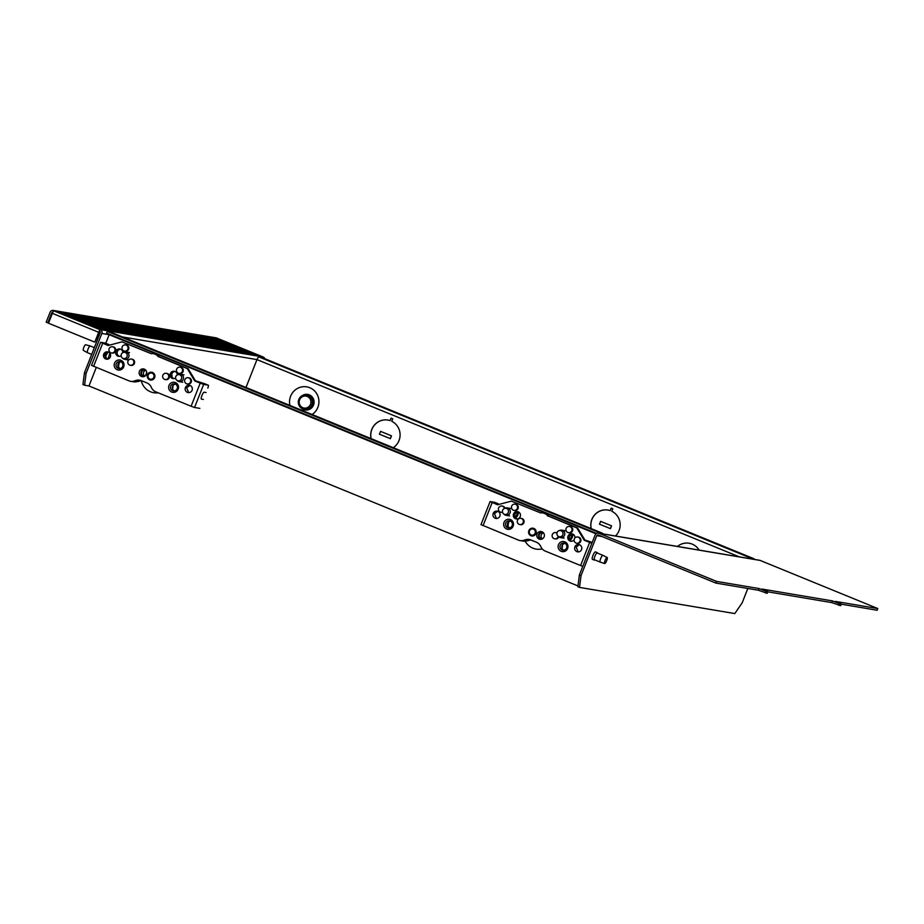 <?xml version="1.0" encoding="UTF-8"?>
<svg xmlns="http://www.w3.org/2000/svg" width="924" height="924" viewBox="0 0 924 924"><rect width="100%" height="100%" fill="white"/><g stroke="black" fill="none" stroke-linecap="round" stroke-linejoin="round"><path stroke-width="1.39" d="M604.689 563.536L600.196 562.092A3.638 0.878 -67.8 0 1 600.173 562.092A3.638 0.878 -67.8 0 1 600.669 558.581A3.638 0.878 -67.8 0 1 602.933 555.359A3.638 0.878 -67.8 0 1 602.945 555.37L607.16 557.484A3.269 0.785 112.2 0 0 605.116 560.371A3.269 0.785 112.2 0 0 604.689 563.536A3.269 0.785 112.2 0 0 606.698 560.637A3.269 0.785 112.2 0 0 607.16 557.484M594.375 560.106L592.411 559.309A3.996 0.959 -67.8 0 1 592.954 555.439A3.996 0.959 -67.8 0 1 595.437 551.905L597.401 552.702A3.996 0.959 112.2 0 0 594.917 556.248A3.996 0.959 112.2 0 0 594.375 560.106A3.996 0.959 112.2 0 0 594.883 559.921M767.856 591.834L831.773 602.598L840.667 605.67L841.325 603.984L839.569 603.684L838.9 605.37M839.569 603.684L832.443 600.912L831.773 602.598M841.244 604.192L877.13 610.244L877.8 608.546L835.377 601.409L841.325 603.984M715.961 583.102L598.302 534.984A1.213 1.178 99.6 0 0 596.777 535.666L581.023 575.652L579.521 587.41L577.881 586.752L579.383 574.982L595.137 534.996A3.026 2.934 99.6 0 1 598.971 533.298L716.631 581.415L715.961 583.102L758.385 590.24L767.266 593.312L767.936 591.626L761.988 589.05L832.443 600.912M767.936 591.626L766.181 591.325L765.511 593.012M766.181 591.325L759.054 588.553L758.385 590.24M716.631 581.415L759.054 588.553M579.521 587.41L734.811 613.571L742.191 602.794L747.828 588.461M579.383 574.982L581.023 575.652M877.8 608.546L760.14 560.429A3.026 2.934 -80.4 0 0 759.54 560.267L598.371 533.125M141.28 380.723A16.031 15.535 -80.4 0 0 158.235 392.804M171.968 376.877A16.031 15.535 -80.4 0 0 171.76 374.104M525.282 541.337A16.031 15.535 -80.4 0 0 542.215 548.891M532.478 540.609A8.755 8.489 -80.4 0 0 534.395 541.395M146.743 372.488A8.755 8.489 -80.4 0 0 145.819 375.352M599.468 533.31L602.413 533.217A3.026 0.728 -67.8 0 1 602.448 533.229A3.026 0.728 -67.8 0 1 602.633 533.841M110.06 331.866A3.026 0.728 112.2 0 0 110.025 331.855A3.026 0.728 112.2 0 0 109.991 331.843L107.253 331.381L599.688 532.755M96.269 367.463L88.981 385.966L577.985 585.943M109.344 334.199L105.798 343.278M107.253 331.381L106.595 333.067L596.523 533.425M677.465 546.442A15.154 14.692 99.6 0 1 699.133 550.092M302.264 395.622A7.877 7.635 99.6 0 1 313.513 405.082A7.877 7.635 99.6 0 1 301.571 408.304M289.917 405.417A15.154 14.692 99.6 0 1 309.783 387.733A15.154 14.692 99.6 0 1 312.127 414.506M380.596 431.381L391.487 435.839L390.378 438.657L379.394 434.188L380.596 431.381M380.503 431.369L391.487 435.839M391.395 435.828L390.286 438.634M600.658 521.379L611.549 525.837L610.441 528.644L599.457 524.174L600.658 521.379M600.565 521.367L611.549 525.837M611.469 525.814L610.36 528.632M371.078 438.611A15.154 14.692 99.6 0 1 390.113 420.616L391.095 418.145L392.723 418.803L391.753 421.286A15.154 14.692 99.6 0 1 393.289 447.69M391.175 418.168L390.113 420.616M387.953 420.062A15.154 14.692 -80.4 0 0 371.171 438.646M591.152 528.609A15.154 14.692 99.6 0 1 610.186 510.614L611.157 508.131L612.785 508.801L611.815 511.272A15.154 14.692 99.6 0 1 615.453 536.001M611.238 508.165L610.186 510.614M608.027 510.06A15.154 14.692 -80.4 0 0 591.245 528.644M750.6 558.754A3.026 0.728 -67.8 0 1 751.247 558.281L753.984 558.743L261.55 357.369L258.824 356.907A3.026 0.728 112.2 0 0 256.976 359.598L246.003 387.456M94.34 347.655L90.263 345.992A3.638 0.878 112.2 0 0 90.24 345.98A3.638 0.878 112.2 0 0 88.011 349.203A3.638 0.878 112.2 0 0 87.48 352.702A3.638 0.878 112.2 0 0 87.514 352.714L91.684 354.423M104.285 356.075A7.276 1.744 -67.8 0 1 105.451 353.488M107.669 359.159A6.064 1.455 112.2 0 0 108.605 357.068A6.064 1.455 112.2 0 0 109.737 353.049M104.966 354.377L108.177 352.009A6.064 1.455 112.2 0 0 105.671 356.572A6.064 1.455 112.2 0 0 105.197 357.865M87.48 352.702L83.356 350.369A3.026 0.728 -67.8 0 1 83.795 347.447A3.026 0.728 -67.8 0 1 85.655 344.756L90.24 345.98M102.31 329.568L57.993 311.619L102.31 329.568M103.777 329.81L59.459 311.862L103.777 329.81M105.244 330.053L60.926 312.116L105.244 330.053M106.71 330.307L62.393 312.358L106.71 330.307M108.177 330.549L63.86 312.612L108.177 330.549M109.644 330.804L65.327 312.855L109.644 330.804M111.111 331.046L66.805 313.097L111.111 331.046M112.578 331.289L68.272 313.352L112.578 331.289M114.045 331.543L69.739 313.594L114.045 331.543M115.512 331.785L71.206 313.848L115.512 331.785M116.978 332.039L72.673 314.091L116.978 332.039M118.445 332.282L74.139 314.333L118.445 332.282M119.924 332.536L75.606 314.587L119.924 332.536M121.391 332.779L77.073 314.83L121.391 332.779M122.857 333.021L78.54 315.084L122.857 333.021M124.324 333.275L80.007 315.327L124.324 333.275M125.791 333.518L81.474 315.569L125.791 333.518M127.258 333.772L82.941 315.823L127.258 333.772M128.725 334.014L84.419 316.066L128.725 334.014M130.192 334.257L85.886 316.32L130.192 334.257M131.658 334.511L87.353 316.562L131.658 334.511M133.125 334.754L88.82 316.805L133.125 334.754M134.592 335.008L90.286 317.059L134.592 335.008M136.059 335.25L91.753 317.302L136.059 335.25M137.537 335.493L93.22 317.556L137.537 335.493M139.004 335.747L94.687 317.798L139.004 335.747M140.471 335.989L96.154 318.041L140.471 335.989M141.938 336.244L97.621 318.295L141.938 336.244M143.405 336.486L99.087 318.537L143.405 336.486M144.872 336.729L100.566 318.792L144.872 336.729M146.339 336.983L102.033 319.034L146.339 336.983M147.805 337.225L103.5 319.277L147.805 337.225M149.272 337.479L104.966 319.531L149.272 337.479M150.739 337.722L106.433 319.773L150.739 337.722M152.206 337.965L107.9 320.027L152.206 337.965M153.684 338.219L109.367 320.27L153.684 338.219M155.151 338.461L110.834 320.512L155.151 338.461M156.618 338.715L112.301 320.767L156.618 338.715M158.085 338.958L113.767 321.009L158.085 338.958M159.552 339.2L115.234 321.263L159.552 339.2M161.019 339.454L116.701 321.506L161.019 339.454M162.485 339.697L118.18 321.748L162.485 339.697M163.952 339.951L119.646 322.002L163.952 339.951M165.419 340.194L121.113 322.245L165.419 340.194M166.886 340.436L122.58 322.499L166.886 340.436M168.353 340.69L124.047 322.742L168.353 340.69M169.82 340.933L125.514 322.996L169.82 340.933M171.298 341.187L126.981 323.238L171.298 341.187M172.765 341.43L128.448 323.481L172.765 341.43M174.232 341.672L129.914 323.735L174.232 341.672M175.699 341.926L131.381 323.978L175.699 341.926M177.165 342.169L132.848 324.232L177.165 342.169M178.632 342.423L134.315 324.474L178.632 342.423M180.099 342.665L135.793 324.717L180.099 342.665M181.566 342.908L137.26 324.971L181.566 342.908M183.033 343.162L138.727 325.213L183.033 343.162M184.5 343.405L140.194 325.467L184.5 343.405M185.967 343.659L141.661 325.71L185.967 343.659M187.433 343.901L143.128 325.953L187.433 343.901M188.912 344.144L144.594 326.207L188.912 344.144M190.379 344.398L146.061 326.449L190.379 344.398M191.845 344.64L147.528 326.703L191.845 344.64M193.312 344.895L148.995 326.946L193.312 344.895M194.779 345.137L150.462 327.188L194.779 345.137M196.246 345.38L151.929 327.442L196.246 345.38M197.713 345.634L153.407 327.685L197.713 345.634M199.18 345.876L154.874 327.939L199.18 345.876M200.647 346.13L156.341 328.182L200.647 346.13M202.113 346.373L157.808 328.424L202.113 346.373M203.58 346.616L159.275 328.678L203.58 346.616M205.059 346.87L160.741 328.921L205.059 346.87M206.526 347.112L162.208 329.175L206.526 347.112M207.992 347.366L163.675 329.418L207.992 347.366M209.459 347.609L165.142 329.66L209.459 347.609M210.926 347.851L166.609 329.914L210.926 347.851M212.393 348.105L168.076 330.157L212.393 348.105M213.86 348.348L169.554 330.411L213.86 348.348M215.327 348.602L171.021 330.653L215.327 348.602M216.793 348.845L172.488 330.896L216.793 348.845M218.26 349.087L173.955 331.15L218.26 349.087M219.727 349.341L175.421 331.393L219.727 349.341M221.194 349.584L176.888 331.647L221.194 349.584M222.672 349.838L178.355 331.889L222.672 349.838M224.139 350.081L179.822 332.132L224.139 350.081M225.606 350.323L181.289 332.386L225.606 350.323M227.073 350.577L182.756 332.628L227.073 350.577M228.54 350.82L184.222 332.883L228.54 350.82M230.007 351.074L185.689 333.125L230.007 351.074M231.474 351.316L187.168 333.368L231.474 351.316M232.94 351.559L188.635 333.622L232.94 351.559M234.407 351.813L190.101 333.864L234.407 351.813M235.874 352.056L191.568 334.118L235.874 352.056M237.341 352.31L193.035 334.361L237.341 352.31M238.808 352.552L194.502 334.603L238.808 352.552M240.286 352.795L195.969 334.858L240.286 352.795M241.753 353.049L197.436 335.1L241.753 353.049M243.22 353.291L198.903 335.354L243.22 353.291M244.687 353.546L200.369 335.597L244.687 353.546M246.154 353.788L201.836 335.839L246.154 353.788M247.62 354.031L203.303 336.093L247.62 354.031M249.087 354.285L204.782 336.336L249.087 354.285M250.554 354.527L206.248 336.59L250.554 354.527M252.021 354.781L207.715 336.833L252.021 354.781M253.488 355.024L209.182 337.075L253.488 355.024M254.955 355.266L210.649 337.329L254.955 355.266M256.422 355.521L212.116 337.572L256.422 355.521M257.9 355.763L213.583 337.826L257.9 355.763M259.367 356.017L215.049 338.068L259.367 356.017M216.828 338.103L216.551 337.999A3.026 0.728 112.2 0 0 216.551 337.999L54.204 310.66A3.026 0.728 112.2 0 0 53.823 310.845L100.127 329.776A3.026 0.728 112.2 0 0 98.672 332.282L52.368 313.352L48.487 323.204L94.779 342.134L98.672 332.282M216.62 338.022A3.026 0.728 112.2 0 0 216.586 337.999L262.855 356.93L100.508 329.591M264.784 358.685A3.026 2.934 -80.4 0 0 263.144 356.976L216.586 337.999M84.442 372.788L86.082 373.458L84.581 385.216L82.941 384.557L84.442 372.788L100.196 332.802A1.213 1.178 -80.4 0 0 99.549 331.231L100.127 329.776M100.219 329.545A3.026 2.934 99.6 0 1 101.836 333.472L86.082 373.458M52.876 312.208A1.213 1.178 -80.4 0 0 51.721 312.97L47.829 322.834L46.2 322.164L50.081 312.312A3.026 2.934 99.6 0 1 53.915 310.603M216.84 338.045A3.026 2.934 -80.4 0 0 216.239 337.872L53.315 310.429M84.581 385.216L88.981 385.966M48.579 322.961L47.829 322.834M53.823 310.845A3.026 0.728 112.2 0 0 52.368 313.352M99.734 331.323L94.779 342.134M150 373.192A3.153 3.061 -80.4 0 0 149.099 378.597A3.153 3.061 -80.4 0 0 153.245 373.943A3.153 3.061 -80.4 0 0 150 373.192L150.982 372.822A3.754 3.638 99.6 0 1 152.83 372.638A3.754 3.638 99.6 0 1 152.853 372.638M151.605 380.053A3.754 3.638 99.6 0 1 151.582 380.053A3.754 3.638 99.6 0 1 149.896 379.267L149.099 378.597M123.146 352.506L124.128 352.136A3.754 3.638 99.6 0 1 128.736 357.034A3.754 3.638 99.6 0 1 123.042 358.581L122.234 357.911A3.153 3.061 -80.4 0 0 126.392 353.257A3.153 3.061 -80.4 0 0 121.344 354.296A3.153 3.061 -80.4 0 0 122.234 357.911M177.616 374.786L178.598 374.416A3.754 3.638 99.6 0 1 183.206 379.314A3.754 3.638 99.6 0 1 177.512 380.861L176.715 380.191A3.153 3.061 -80.4 0 0 180.861 375.537A3.153 3.061 -80.4 0 0 175.814 376.576A3.153 3.061 -80.4 0 0 176.715 380.191M172.545 388.992L172.903 387.433A7.577 1.813 -67.8 0 1 173.031 385.527M128.009 361.007A3.153 3.061 -80.4 0 0 130.319 365.269A3.153 3.061 -80.4 0 0 133.68 363.317A3.153 3.061 -80.4 0 0 131.37 359.055A3.153 3.061 -80.4 0 0 128.009 361.007M131.37 359.055L132.097 359.182A3.153 3.061 99.6 0 1 134.407 363.444A3.153 3.061 99.6 0 1 131.046 365.396L130.319 365.269M162.867 375.26A3.153 3.061 -80.4 0 0 165.177 379.521A3.153 3.061 -80.4 0 0 168.538 377.581A3.153 3.061 -80.4 0 0 166.228 373.308A3.153 3.061 -80.4 0 0 162.867 375.26M166.228 373.308L166.955 373.435A3.153 3.061 99.6 0 1 169.265 377.697A3.153 3.061 99.6 0 1 165.916 379.649L165.177 379.521M122.199 346.858A3.153 3.061 -80.4 0 0 124.509 351.12A3.153 3.061 -80.4 0 0 127.859 349.168A3.153 3.061 -80.4 0 0 125.549 344.906A3.153 3.061 -80.4 0 0 122.199 346.858M125.549 344.906L126.288 345.033A3.153 3.061 99.6 0 1 128.598 349.295A3.153 3.061 99.6 0 1 125.237 351.247L124.509 351.12M176.669 369.126A3.153 3.061 -80.4 0 0 178.979 373.4A3.153 3.061 -80.4 0 0 182.34 371.448A3.153 3.061 -80.4 0 0 180.03 367.186A3.153 3.061 -80.4 0 0 176.669 369.126M180.03 367.186L180.757 367.302A3.153 3.061 99.6 0 1 183.067 371.575A3.153 3.061 99.6 0 1 179.718 373.515L178.979 373.4M109.136 348.706A3.153 3.061 -80.4 0 0 111.446 352.968A3.153 3.061 -80.4 0 0 114.795 351.028A3.153 3.061 -80.4 0 0 112.485 346.754A3.153 3.061 -80.4 0 0 109.136 348.706M112.485 346.754L113.225 346.881A3.153 3.061 99.6 0 1 115.535 351.143A3.153 3.061 99.6 0 1 112.174 353.095L111.446 352.968M184.846 379.672A3.153 3.061 -80.4 0 0 187.156 383.934A3.153 3.061 -80.4 0 0 190.517 381.982A3.153 3.061 -80.4 0 0 188.207 377.72A3.153 3.061 -80.4 0 0 184.846 379.672M188.207 377.72L188.946 377.847A3.153 3.061 99.6 0 1 191.245 382.109A3.153 3.061 99.6 0 1 187.895 384.061L187.156 383.934M121.136 355.775A3.696 3.581 99.6 0 1 115.916 351.305A3.696 3.581 99.6 0 1 122.823 352.645M120.57 349.214A3.696 3.581 -80.4 0 0 119.369 356.352M175.606 378.055A3.696 3.581 99.6 0 1 170.386 373.573A3.696 3.581 99.6 0 1 177.293 374.925M175.04 371.494A3.696 3.581 -80.4 0 0 173.839 378.632M110.36 356.883A3.696 3.581 99.6 0 1 106.433 359.17A3.696 3.581 99.6 0 1 103.719 354.158A3.696 3.581 99.6 0 1 107.658 351.871A3.696 3.581 99.6 0 1 110.36 356.883M104.839 354.747L106.953 359.217M192.077 390.298A3.696 3.581 99.6 0 1 188.138 392.584A3.696 3.581 99.6 0 1 185.424 387.583A3.696 3.581 99.6 0 1 189.362 385.285A3.696 3.581 99.6 0 1 192.077 390.298M189.882 385.423L186.683 387.791L188.658 392.631M116.262 363.779A3.581 3.465 -80.4 0 0 118.884 368.618A3.581 3.465 -80.4 0 0 122.684 366.412A3.581 3.465 -80.4 0 0 120.074 361.573A3.581 3.465 -80.4 0 0 116.262 363.779M120.963 361.85A3.581 3.465 -80.4 0 0 119.82 368.653M170.732 386.059A3.581 3.465 -80.4 0 0 173.354 390.898A3.581 3.465 -80.4 0 0 177.165 388.692A3.581 3.465 -80.4 0 0 174.544 383.841A3.581 3.465 -80.4 0 0 170.732 386.059M175.433 384.13A3.581 3.465 -80.4 0 0 174.29 390.921M145.588 369.97A3.269 3.176 -80.4 0 0 141.742 371.91A3.269 3.176 -80.4 0 0 144.514 376.38M145.853 370.258A3.269 3.176 -80.4 0 0 144.86 376.183M146.466 374.255A3.939 3.823 99.6 0 1 142.273 376.692A3.939 3.823 99.6 0 1 139.385 371.367A3.939 3.823 99.6 0 1 143.578 368.93A3.939 3.823 99.6 0 1 146.466 374.255M143.174 376.738A3.939 3.823 99.6 0 1 144.444 369.184M154.631 377.604A3.939 3.823 99.6 0 1 150.439 380.041A3.939 3.823 99.6 0 1 147.551 374.705A3.939 3.823 99.6 0 1 151.744 372.268A3.939 3.823 99.6 0 1 154.631 377.604M123.689 366.909A5.094 4.932 99.6 0 1 117.244 369.762A5.094 4.932 99.6 0 1 114.53 363.167A5.094 4.932 99.6 0 1 120.975 360.302A5.094 4.932 99.6 0 1 123.689 366.909M178.159 389.177A5.094 4.932 99.6 0 1 171.714 392.042A5.094 4.932 99.6 0 1 169 385.435A5.094 4.932 99.6 0 1 175.445 382.582A5.094 4.932 99.6 0 1 178.159 389.177M108.997 344.791A3.026 0.728 112.2 0 0 108.836 344.513A3.026 0.728 112.2 0 0 108.801 344.502L105.255 343.058A3.026 0.728 -67.8 0 1 105.29 343.07A3.026 0.728 -67.8 0 1 105.324 343.081M207.831 388.103A3.026 0.728 112.2 0 0 208.247 385.169A3.026 0.728 112.2 0 0 208.212 385.158L204.666 383.714A3.026 0.728 -67.8 0 1 204.701 383.726L208.247 385.169M204.666 383.714L195.461 380.792M200.196 383.16L203.661 384.396L194.56 407.484L191.106 406.248L200.196 383.16L194.756 380.931L195.634 381.081L188.15 368.722L159.009 356.814L156.641 354.666L153.268 353.615A4.851 4.701 99.6 0 1 154.239 353.892L155.117 354.042M203.661 384.396L208.212 385.158M153.268 353.615A4.851 4.701 99.6 0 0 151.328 353.707L121.933 341.857L108.143 345.507L100.612 342.296L105.255 343.058M108.986 345.287L108.801 344.502M191.106 406.248L155.786 391.811A8.489 8.224 99.6 0 1 151.34 387.364L151.34 387.364A8.489 8.224 99.6 0 0 146.881 382.917L141.372 380.665A8.489 8.224 99.6 0 0 135.135 380.746L135.135 380.746A8.489 8.224 99.6 0 1 128.91 380.815L91.603 365.384M194.756 380.931L187.272 368.584L157.981 356.421A4.851 4.701 -80.4 0 0 155.763 354.516L154.239 353.892M159.009 356.814L158.12 356.664M151.386 353.696L121.933 341.857M187.272 368.584L188.15 368.722M118.884 367.66L119.392 367.868A7.877 1.894 -67.8 0 1 119.104 367.844A7.877 1.894 -67.8 0 1 119.404 362.439M130.607 381.3L134.558 381.959L138.715 381.404A8.489 8.224 -80.4 0 0 138.808 381.358A8.489 8.224 99.6 0 1 141.476 380.711M135.135 380.746L138.808 381.358L135.147 380.734M194.56 407.484L199.85 408.373M203.372 399.422L201.467 399.099A3.696 0.889 -67.8 0 1 201.42 399.087A3.696 0.889 -67.8 0 1 201.963 395.414A3.696 0.889 -67.8 0 1 204.169 392.226L206.075 392.55M306.56 394.952L307.657 395.137A7.276 7.057 99.6 0 1 312.982 404.989A7.276 7.057 99.6 0 1 305.243 409.494L304.146 409.309A7.276 7.057 99.6 0 1 298.81 399.457A7.276 7.057 99.6 0 1 306.56 394.952A7.276 7.057 99.6 0 1 311.885 404.804A7.276 7.057 99.6 0 1 304.146 409.309M310.499 404.308A6.064 5.879 -80.4 0 0 307.276 396.454A6.064 5.879 -80.4 0 0 299.607 399.849A6.064 5.879 -80.4 0 0 302.841 407.715A6.064 5.879 -80.4 0 0 310.499 404.308M531.312 529.129A3.153 3.061 -80.4 0 0 530.399 534.534A3.153 3.061 -80.4 0 0 534.546 529.879A3.153 3.061 -80.4 0 0 531.312 529.129L532.282 528.747A3.754 3.638 99.6 0 1 534.141 528.574A3.754 3.638 99.6 0 1 534.153 528.574M532.905 535.989A3.754 3.638 99.6 0 1 532.894 535.978A3.754 3.638 99.6 0 1 531.196 535.204L530.399 534.534M515.176 517.267A7.276 7.057 -80.4 0 0 517.244 512.023M515.673 518.018A7.276 7.057 -80.4 0 0 518.329 511.884M502.494 512.092A3.153 3.061 -80.4 0 1 498.613 507.981A3.153 3.061 -80.4 0 1 504.435 508.443L505.428 508.073A3.754 3.638 99.6 0 1 510.036 512.97A3.754 3.638 99.6 0 1 504.342 514.518L503.545 513.848A3.153 3.061 -80.4 0 0 507.692 509.193A3.153 3.061 -80.4 0 0 502.656 510.233A3.153 3.061 -80.4 0 0 503.545 513.848M569.646 539.547A7.276 7.057 -80.4 0 0 571.713 534.303M570.143 540.286A7.276 7.057 -80.4 0 0 572.799 534.153M558.928 530.711A3.153 3.061 -80.4 0 0 558.015 536.128A3.153 3.061 -80.4 0 0 562.162 531.462A3.153 3.061 -80.4 0 0 558.928 530.711L559.898 530.341A3.754 3.638 99.6 0 1 564.506 535.25A3.754 3.638 99.6 0 1 558.812 536.798A3.153 3.061 99.6 0 1 555.393 538.923L554.654 538.808A3.153 3.061 -80.4 0 0 558.177 536.267M562.011 548.267L562.381 546.708A7.577 1.813 -67.8 0 1 562.508 544.802M517.486 520.281A3.153 3.061 -80.4 0 0 519.796 524.543A3.153 3.061 -80.4 0 0 523.146 522.591A3.153 3.061 -80.4 0 0 520.836 518.329A3.153 3.061 -80.4 0 0 517.486 520.281M520.836 518.329L521.575 518.456A3.153 3.061 99.6 0 1 523.885 522.718A3.153 3.061 99.6 0 1 520.524 524.67L519.796 524.543M556.953 533.113A3.153 3.061 -80.4 0 0 552.344 534.534A3.153 3.061 -80.4 0 0 554.654 538.808M511.677 506.133A3.153 3.061 -80.4 0 0 513.987 510.394A3.153 3.061 -80.4 0 0 517.336 508.443A3.153 3.061 -80.4 0 0 515.026 504.181A3.153 3.061 -80.4 0 0 511.677 506.133M515.026 504.181L515.765 504.308A3.153 3.061 99.6 0 1 518.075 508.57A3.153 3.061 99.6 0 1 514.714 510.522L513.987 510.394M566.146 528.401A3.153 3.061 -80.4 0 0 568.456 532.674A3.153 3.061 -80.4 0 0 571.806 530.722A3.153 3.061 -80.4 0 0 569.496 526.461A3.153 3.061 -80.4 0 0 566.146 528.401M569.496 526.461L570.235 526.576A3.153 3.061 99.6 0 1 572.545 530.85A3.153 3.061 99.6 0 1 569.184 532.802L568.456 532.674M502.575 512.381A3.153 3.061 99.6 0 1 501.651 512.37L500.923 512.254M574.324 538.946A3.153 3.061 -80.4 0 0 576.634 543.208A3.153 3.061 -80.4 0 0 579.995 541.268A3.153 3.061 -80.4 0 0 577.685 536.994A3.153 3.061 -80.4 0 0 574.324 538.946M577.685 536.994L578.412 537.121A3.153 3.061 99.6 0 1 580.722 541.383A3.153 3.061 99.6 0 1 577.373 543.335L576.634 543.208M574.104 539.893A3.696 3.581 99.6 0 1 568.029 536.197A3.696 3.581 99.6 0 1 574.913 537.987M572.695 534.107A3.696 3.581 -80.4 0 0 571.494 541.245M520.212 516.632A3.696 3.581 99.6 0 1 516.273 518.93A3.696 3.581 99.6 0 1 513.559 513.917A3.696 3.581 99.6 0 1 517.498 511.63A3.696 3.581 99.6 0 1 520.212 516.632M518.214 511.838A3.696 3.581 -80.4 0 0 517.013 518.965M499.838 516.158A3.696 3.581 99.6 0 1 495.899 518.445A3.696 3.581 99.6 0 1 493.197 513.444A3.696 3.581 99.6 0 1 497.135 511.157A3.696 3.581 99.6 0 1 499.838 516.158M497.655 511.284L494.444 513.652L496.431 518.491M581.554 549.572A3.696 3.581 99.6 0 1 577.615 551.859A3.696 3.581 99.6 0 1 574.901 546.858A3.696 3.581 99.6 0 1 578.84 544.571A3.696 3.581 99.6 0 1 581.554 549.572M579.36 544.698L576.149 547.066L578.135 551.905M505.74 523.053A3.581 3.465 -80.4 0 0 508.362 527.893A3.581 3.465 -80.4 0 0 512.162 525.687A3.581 3.465 -80.4 0 0 509.54 520.847A3.581 3.465 -80.4 0 0 505.74 523.053M510.441 521.124A3.581 3.465 -80.4 0 0 509.297 527.927M560.21 545.333A3.581 3.465 -80.4 0 0 562.832 550.173A3.581 3.465 -80.4 0 0 566.631 547.967A3.581 3.465 -80.4 0 0 564.021 543.116A3.581 3.465 -80.4 0 0 560.21 545.333M564.911 543.404A3.581 3.465 -80.4 0 0 563.767 550.196M543.243 532.582A3.269 3.176 -80.4 0 0 539.385 534.522A3.269 3.176 -80.4 0 0 542.157 538.992M543.508 532.871A3.269 3.176 -80.4 0 0 542.504 538.808M535.943 533.541A3.939 3.823 99.6 0 1 531.75 535.978A3.939 3.823 99.6 0 1 528.863 530.642A3.939 3.823 99.6 0 1 533.056 528.205A3.939 3.823 99.6 0 1 535.943 533.541M544.109 536.879A3.939 3.823 99.6 0 1 539.916 539.316A3.939 3.823 99.6 0 1 537.029 533.98A3.939 3.823 99.6 0 1 541.221 531.543A3.939 3.823 99.6 0 1 544.109 536.879M540.817 539.35A3.939 3.823 99.6 0 1 542.088 531.797M513.155 526.183A5.094 4.932 99.6 0 1 506.722 529.036A5.094 4.932 99.6 0 1 504.007 522.441A5.094 4.932 99.6 0 1 510.452 519.577A5.094 4.932 99.6 0 1 513.155 526.183M567.636 548.452A5.094 4.932 99.6 0 1 561.191 551.316A5.094 4.932 99.6 0 1 558.477 544.71A5.094 4.932 99.6 0 1 564.922 541.857A5.094 4.932 99.6 0 1 567.636 548.452M501.963 506.029L502.702 506.156A3.153 3.061 99.6 0 1 505.07 508.2M555.705 532.582L556.433 532.709A3.153 3.061 99.6 0 1 557.01 532.859M498.475 504.55A3.026 0.728 112.2 0 0 498.475 504.088L494.733 502.333A3.026 0.728 -67.8 0 1 494.767 502.344L498.313 503.788A3.026 0.728 112.2 0 0 498.267 503.776M592.215 542.411L584.938 540.066M582.778 566.366L580.572 565.523L589.674 542.434L584.222 540.205L585.111 540.355L577.627 528.008L548.475 516.089L546.119 513.94L542.746 512.889A4.851 4.701 99.6 0 1 543.705 513.167L544.594 513.317M589.674 542.434L591.88 543.277M542.746 512.889A4.851 4.701 99.6 0 0 540.806 512.982L511.399 501.131L497.62 504.781L490.078 501.57L494.733 502.333M580.572 565.523L545.264 551.085A8.489 8.224 99.6 0 1 540.817 546.638L540.817 546.638A8.489 8.224 99.6 0 0 536.359 542.203L530.85 539.939A8.489 8.224 99.6 0 0 524.613 540.02L524.613 540.02A8.489 8.224 99.6 0 1 518.387 540.09L481.081 524.659M584.222 540.205L576.738 527.858L547.458 515.707A4.851 4.701 -80.4 0 0 545.229 513.79L543.705 513.167M548.475 516.089L547.597 515.938M540.863 512.97L511.399 501.131M576.738 527.858L577.627 528.008M508.362 526.934L508.87 527.142A7.877 1.894 -67.8 0 1 508.581 527.119A7.877 1.894 -67.8 0 1 508.881 521.713M520.085 540.575L524.035 541.245L528.182 540.679A8.489 8.224 -80.4 0 0 528.285 540.632A8.489 8.224 99.6 0 1 530.953 539.986M524.613 540.02L528.285 540.632L524.613 540.02M596.777 535.666L602.205 536.578M598.971 533.298L760.14 560.429M602.448 533.229L110.025 331.855L602.413 533.217M101.836 333.472L109.171 334.707L595.992 533.795M739.35 556.86L256.976 359.598L122.488 336.948M751.247 558.281L258.824 356.907M52.46 313.097L51.721 312.97M93.601 366.378L102.691 343.278M157.981 356.421L159.043 356.606M155.763 354.516L156.641 354.666M483.067 525.652L492.169 502.552M547.458 515.707L548.51 515.881M545.229 513.79L546.119 513.94M596.892 552.887L602.933 555.359M594.144 559.621L600.173 562.092M129.499 352.541L125.976 351.952M128.251 359.956L124.728 359.367M183.968 374.821L180.446 374.232M182.721 382.236L179.198 381.635M105.29 343.07L108.836 344.513M100.612 342.296L91.511 365.384M510.81 508.477L507.288 507.888M509.551 515.892L506.029 515.292M565.28 530.757L561.757 530.157M558.015 536.128L558.812 536.798M564.033 538.172L560.51 537.572M490.078 501.57L480.988 524.659"/></g></svg>
